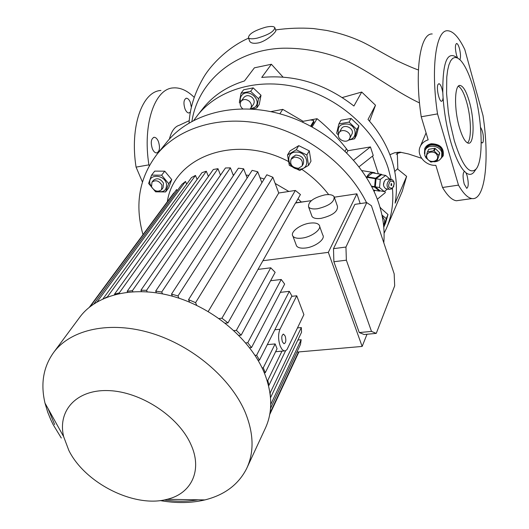 <?xml version="1.0" encoding="UTF-8"?>
<svg xmlns="http://www.w3.org/2000/svg" width="529" height="529" viewBox="0 0 529 529"><rect width="100%" height="100%" fill="white"/><g stroke="black" fill="none" stroke-linecap="round" stroke-linejoin="round"><path stroke-width="0.79" d="M442.224 155.645L442.442 155.076C443.388 148.06 439.83 144.417 431.776 144.139C428.94 144.681 426.969 146.13 425.865 148.477L425.805 148.616M431.492 144.827C428.649 145.369 426.678 146.817 425.574 149.171C428.04 142.407 440.584 143.888 442.35 151.195L442.171 155.777C443.117 148.755 439.553 145.105 431.492 144.827M425.852 157.576L424.767 155.334L424.999 150.553C427.465 143.782 440.029 145.277 441.801 152.59L441.622 157.179C440.214 160.175 437.635 161.715 433.892 161.795M437.357 155.929C439.42 161.993 428.49 163.706 426.903 157.602C424.787 151.565 435.77 149.773 437.357 155.929M437.166 160.829L439.738 153.218L437.166 160.829L430.857 162.119L425.931 157.801L427.287 152.16L428.774 149.277L427.287 152.16M439.738 153.218L439.573 152.663L438.733 155.744M433.615 150.838L434.23 151.03L435.248 148.517L434.633 148.325L433.615 150.838L427.73 151.797M438.567 155.189L434.23 151.03M439.573 152.663L435.248 148.517M434.633 148.325L428.774 149.277M425.521 149.304L425.865 148.477M296.266 149.767L298.759 145.66L309.286 150.844L310.973 161.2L308.566 165.379L306.86 154.984L296.266 149.767L287.505 154.997L289.297 165.332L299.771 170.497L308.566 165.379M299.189 169.141C311.026 169.65 308.116 151.678 296.306 152.081C284.423 151.737 287.558 169.538 299.189 169.141M302.138 165.894L303.276 163.944C304.552 158.528 302.039 155.559 295.744 155.043L292.22 157.364M298.541 168.282L302.072 166C303.348 160.571 300.829 157.602 294.514 157.08L291.049 159.295C289.707 164.731 292.2 167.726 298.541 168.282M151.578 175.119L154.732 171.118L164.75 171.171L171.733 179.589L168.658 187.861L165.603 191.941L168.672 183.642L161.643 175.185L151.578 175.119L148.609 183.464L155.605 191.822L165.603 191.941M156.015 190.929C163.236 193.032 166.741 190.751 166.542 184.079C164.512 173.796 147.115 173.717 150.024 183.927L152.134 187.954M153.423 180.31L153.489 180.224C157.126 177.645 160.446 178.61 163.461 183.133L163.077 187.716L161.623 189.627M161.94 185.124C158.918 180.594 155.586 179.622 151.942 182.207L151.545 186.856C154.594 191.392 157.933 192.344 161.563 189.713L161.94 185.124M193.859 120.321L197.978 114.76C219.052 88.674 259.977 77.069 300.591 88.078C341.179 99.068 376.655 131.906 388.266 168.354L391.143 179.463M392.452 188.463C393.735 202.971 391.678 216.387 386.276 228.726L384.087 233.289M342.296 97.534L361.717 92.053L375.504 105.225L368.012 119.455C379.214 132.032 387.188 145.687 391.923 160.413C396.525 175.139 397.577 189.389 395.097 203.169L406.622 176.369L402.278 191.253L386.891 227.291M265.882 27.151C270.722 26.119 273.691 26.238 274.776 27.508C274.518 31.277 268.653 34.821 257.18 38.141C252.412 39.133 249.496 39.007 248.432 37.777C248.663 34.001 254.482 30.464 265.882 27.151M249.47 40.647L249.734 41.388C251.024 43.285 254.059 43.768 258.853 42.823C267.853 40.502 277.156 30.986 275.748 30.292L274.961 28.044M439.824 159.718L443.196 155.89C444.234 148.087 440.28 144.04 431.327 143.736C428.173 144.338 425.99 145.944 424.761 148.55L424.463 153.734M424.833 148.398L424.483 152.531M191.379 107.281L190.334 102.368C189.177 99.624 187.841 98.249 186.334 98.235C183.708 99.545 183.265 103.102 184.991 108.901C186.148 111.619 187.471 112.981 188.959 112.994L190.407 112.062M158.389 141.461C157.179 138.71 155.757 137.322 154.118 137.289C151.043 138.704 150.467 142.546 152.378 148.821C153.589 151.539 154.997 152.914 156.61 152.947C159.698 151.552 160.294 147.723 158.389 141.461M459.88 59.645C460.838 57.41 460.686 53.667 459.41 48.423C458.498 45.282 457.565 43.629 456.613 43.471C455.052 44.661 455.019 48.536 456.507 55.109L457.525 57.959M442.806 92.694C441.854 87.278 440.564 84.27 438.938 83.661L437.979 84.508C436.154 87.959 439.123 101.654 441.609 101.31L442.594 100.411L443.09 97.805L442.806 92.694C442.542 61.814 447.375 50.202 457.307 57.859M481.211 142.056L482.269 143.002L483.136 142.076C483.85 136.363 482.984 131.437 480.537 127.304M464.416 171.363C462.71 172.983 462.644 177.222 464.211 184.079L466.723 188.357C468.582 187.068 468.707 182.842 467.114 175.688L465.983 172.785L464.416 171.363C459.661 166.285 455.191 156.729 450.999 142.698C446.879 128.349 444.248 113.385 443.09 97.805M454.358 140.873C462.372 165.914 469.633 175.284 476.153 168.969C483.771 160.023 482.395 119.779 473.872 89.824C469.825 75.402 465.328 65.503 460.369 60.121L457.645 58.018L455.066 57.41L452.705 58.355L450.635 60.848L448.923 64.855L447.62 70.297L446.78 77.029L446.582 93.593L448.394 112.657L450 122.411L454.358 140.873M465.983 172.785C469.091 175.112 471.762 174.861 474.004 172.037L474.645 171.112M469.349 101.654C466.386 91.477 463.292 86.082 460.078 85.447C454.431 84.342 453.935 109.192 459.443 127.562C462.399 137.381 465.401 142.599 468.456 143.214C474.255 144.324 474.658 119.812 469.349 101.654M458.359 86.22C461.314 87.92 464.085 93.223 466.664 102.13C471.24 117.907 471.756 139.306 467.517 142.936M242.738 108.815L242.229 108.385C240.001 105.998 239.617 103.624 241.079 101.264C243.466 98.91 246.236 98.93 249.397 101.337C251.599 103.704 251.996 106.065 250.581 108.405L250.078 108.974M250.647 108.306L253.365 104.517C254.78 102.176 254.389 99.836 252.201 97.481C249.06 95.088 246.302 95.061 243.929 97.409L243.849 97.515M250.554 108.994L255.084 107.056C262.371 100.596 248.723 87.781 242.137 94.936C240.325 96.873 239.809 99.254 240.596 102.071M252.214 109.093L256.75 107.969L258.522 98.725L250.634 91.319L241.026 93.243L239.359 102.487L240.212 103.492M241.026 93.243L243.604 89.798L253.166 87.874L261.009 95.246L259.236 104.458L256.75 107.969M380.073 207.527L388.002 214.562L385.595 222.94L383.842 227.007L386.249 218.603L381.951 215.045M383.538 224.931L384.517 222.676L384.517 220.15L382.136 215.918M338.897 123.931L340.967 120.268L351.077 118.436L358.9 125.876L356.566 135.06L354.582 138.79L356.923 129.579L349.047 122.106L338.897 123.931L336.662 133.149L338.428 135.16M348.869 139.709C357.406 138.962 357.121 126.504 348.413 124.163C340.24 123.323 336.953 126.636 338.56 134.108L339.029 132.931C341.688 127.668 351.732 132.038 349.98 137.705L349.557 138.783C346.951 144.113 336.854 139.801 338.56 134.102M348.413 140.132L354.582 138.79M341.265 128.931L341.317 128.831C343.969 123.588 353.954 127.925 352.208 133.572L349.609 138.684M383.485 185.203L384.166 181.414M393.92 185.996L392.042 188.82L389.298 189.349C386.329 186.836 386.302 183.768 389.238 180.131L391.936 179.609L392.796 180.105L393.986 182.009L394.25 184.165M391.076 179.463L388.372 179.007L385.674 179.529C382.751 183.153 382.771 186.215 385.74 188.714L386.613 188.866M391.076 183.742L391.619 183.636L391.632 185.474L391.09 185.58L391.076 183.742M390.23 181.13C387.539 186.036 388.286 188.357 392.472 188.079C395.163 183.186 394.416 180.865 390.23 181.13M285.204 336.094L283.59 334.163C281.673 334.91 281.276 337.462 282.387 341.833L283.987 343.744C285.911 343.004 286.315 340.458 285.204 336.094M264.288 372.8L265.274 372.72L277.07 348.756L275.14 343.923L267.31 344.644M279.98 329.263C278.049 334.196 278.135 339.836 280.258 346.184L281.818 349.1L283.617 350.727L285.31 350.912L286.989 349.583L303.897 314.629L296.729 295.784L279.98 329.263L274.835 329.765M309.941 223.132C314.656 222.55 317.737 223.212 319.205 225.123C322.293 228.984 311.773 236.999 301.999 238.11C297.384 238.652 294.362 238.004 292.921 236.165C289.747 232.244 300.234 224.289 309.941 223.132M296.075 244.643L296.571 245.972C298.025 247.843 301.047 248.518 305.643 248.002C315.39 246.937 325.844 238.896 322.736 234.969L319.648 226.366M324.945 194.857C329.673 194.216 332.728 194.824 334.103 196.676C334.606 201.893 329.098 205.907 317.585 208.73C312.95 209.325 309.948 208.724 308.592 206.938C308.037 201.714 313.485 197.687 324.945 194.857M311.641 215.382L312.044 216.5C313.413 218.318 316.408 218.94 321.03 218.365C332.51 215.587 337.978 211.554 337.449 206.277L334.467 197.72M190.704 444.049C202.878 469.911 191.657 493.643 167.131 499.303C134.65 508.217 85.063 483.361 68.843 450.43L63.672 436.69C57.317 410.636 76.533 389.284 108.61 390.607C140.575 391.639 178.247 416.211 190.704 444.049M61.304 438.032L53.178 424.668L50.936 420.079L47.782 412.389L45.005 403.138C40.402 383.538 43.404 366.478 54.004 351.97C71.375 329.117 110.349 320.66 151.512 333.224C192.649 345.754 230.862 378.295 245.198 412.263C253.821 433.476 254.297 452.242 246.64 468.555C238.486 484.551 224.574 495.005 204.908 499.918C191.114 503.191 176.21 503.41 160.188 500.573M79.165 318.028L80.21 316.62C97.442 293.939 135.318 285.151 174.934 296.928C214.523 308.672 251.004 340.041 264.454 373.203C272.541 393.926 272.785 412.389 265.194 428.576L247.215 467.312M54.639 424.575L48.04 408.6M165.762 143.412L167.263 141.547C190.361 113.457 235.617 101.35 280.853 114.085C326.049 126.801 365.724 163.454 378.837 203.526C383.201 216.93 384.854 230.016 383.796 242.771M167.283 202.177C173.254 157.106 235.048 133.308 288.358 161.438M301.92 169.425C312.375 176.58 321.295 184.971 328.681 194.599M143.081 234.969C134.426 204.458 139.206 177.394 157.43 153.774C179.311 127.271 220.93 114.753 264.236 124.328C307.508 133.93 348.194 165.299 366.518 202.667M367.007 334.242L362.153 346.435L296.901 352.089M291.743 296.339L296.729 295.784M270.517 397.762L301.537 332.285L301.332 327.544L297.51 327.914M270.544 408.355L300.459 344.485L301.173 339.717L297.873 340.028M225.255 323.193L227.992 322.915L262.906 260.718L328.33 252.359L362.153 346.435M258.198 269.367L270.762 267.806L236.377 330.354L233.924 330.599M238.857 335.379L241.145 335.155L275.146 272.329L270.762 267.806M270.597 280.74L281.223 279.477L247.757 342.719L245.734 342.911M249.642 347.758L251.5 347.586L284.648 284.086L281.223 279.477M280.324 292.365L289.323 291.34L256.631 355.224L255.031 355.369M258.04 360.249L259.474 360.13L291.909 296.009L289.323 291.34M360.189 203.586L356.883 193.812L328.33 252.359M262.906 260.718L295.473 203.024L311.336 200.643M334.348 197.191L356.883 193.812M371.497 331.412L346.363 260.189L345.946 247.05L366.762 202.627L371.431 205.741L394.171 273.843L394.68 285.839L376.258 333.382L371.497 331.412L359.27 332.562L333.872 261.736L333.495 248.656L354.913 204.359L366.762 202.627M265.274 372.72L263.263 367.8L275.14 343.923M263.263 367.8L262.1 367.9M285.574 350.813L268.95 385.324L267.767 380.411L281.977 351.144M268.461 385.363L268.95 385.324M267.767 380.411L267.079 380.463M270.372 396.115L270.127 393.014L301.332 327.544M270.729 404.467L301.173 339.717M269.975 413.109L298.521 351.944M241.145 335.155L236.377 330.354M251.5 347.586L247.757 342.719M259.474 360.13L256.631 355.224M90.28 306.503L176.613 189.541L89.408 307.197M233.077 174.742L234.016 174.689M246.031 175.046L248.855 175.39M259.997 177.724L264.183 179M275.166 183.437L288.834 191.458M297.999 198.825L301.246 201.946M176.613 189.541L177.142 190.817M97.144 301.867L185.534 181.447L181.916 184.33L93.924 303.877M185.534 181.447L186.651 184.185M107.281 297.034L195.479 175.43L191.491 177.552L102.996 298.832M195.479 175.43L197.105 179.45M119.58 293.456L119.309 292.861L206.317 171.217L201.992 172.659L114.469 294.223L114.661 294.633M206.317 171.217L208.4 176.448M220.5 175.145L217.968 168.691L213.326 169.485L127.185 291.294L127.582 292.167M233.408 175.595L230.406 167.852L225.46 167.977L140.919 290.229L141.494 291.519M247.162 177.989L243.644 168.804L238.381 168.209L155.671 291.102L156.419 292.788M261.868 182.697L257.755 171.78L252.141 170.351L171.502 294.111L172.414 296.2M208.221 311.528L278.73 193.025L272.871 177.255L266.834 174.775L188.542 299.659L189.627 302.191M278.73 193.025L295.327 190.453L221.942 318.213L227.992 322.915M295.651 202.997L300.432 194.52L295.327 190.453M295.784 202.766L307.356 201.238M198.21 499.806C187.484 501.637 176.131 501.69 164.155 499.965M132.891 291.691L132.422 290.659L217.968 168.691M132.422 290.659L127.185 291.294M230.406 167.852L146.553 290.335L140.919 290.229M147.194 291.777L146.553 290.335M243.644 168.804L161.715 292.008L155.671 291.102M162.529 293.846L161.715 292.008M257.755 171.78L177.995 295.942L171.502 294.111M178.974 298.197L177.995 295.942M272.871 177.255L195.571 302.667L188.542 299.659M196.728 305.385L195.571 302.667M219.013 318.524L221.942 318.213M119.309 292.861L114.469 294.223M107.235 296.934L105.264 297.834M298.872 352.016L269.737 414.511M333.495 248.656L345.946 247.05M333.872 261.736L346.363 260.189M359.27 332.562L364.124 334.513L376.258 333.382M380.94 174.259L372.595 172.884L380.94 174.259L375.59 178.227L367.252 176.818L367 177.308L375.339 178.723L375.59 178.227M380.239 190.843L379.419 191.154L373.421 190.07M371.735 186.658L374.783 187.2L374.625 186.704L371.47 186.148M381.991 174.815L381.356 174.259M375.339 178.723L374.625 186.704M374.783 187.2L379.419 191.154M367 177.308L366.928 178.141M372.595 172.884L367.252 176.818M366.518 177.479C368.508 173.479 371.1 171.865 374.307 172.639L375.597 173.314M387.578 189.038L384.226 191.564L379.544 187.557L380.272 179.457L385.687 175.423L390.137 179.305M384.226 191.564L380.014 190.804L375.332 186.81L376.053 178.742L381.462 174.729L385.687 175.423M379.544 187.557L375.332 186.81M380.272 179.457L376.053 178.742M310.655 126.1L313.525 121.366L313.624 120.42L310.364 119.977L303.124 121.306L282.77 109.364L270.808 111.632M313.717 120.678L313.829 122.239L313.525 121.366M279.821 113.801L282.77 109.364M302.614 122.12L303.124 121.306M311.283 126.438L313.829 122.239M349.047 122.106L351.077 118.436M356.923 129.579L358.9 125.876M380.239 208.102L380.496 207.513M386.249 218.603L388.002 214.562M258.522 98.725L261.009 95.246M250.634 91.319L253.166 87.874M169.386 139.087C171.416 131.199 174.749 126.576 179.377 125.221L189.256 120.652M194.203 97.362C187.24 90.505 180.25 87.358 173.228 87.913C154.759 88.667 142.427 124.308 148.913 164.856L149.264 165.683M160.928 90.472C142.208 91.299 129.612 126.815 136.072 167.124L142.407 181.93M148.913 164.856L136.072 167.124M432.226 33.968C420.165 32.977 414.28 71.243 421.223 116.777L437.529 113.894C430.566 68.062 436.008 29.65 447.633 30.755C453.148 31.026 458.874 37.288 464.806 49.547L483.023 115.646C489.722 159.659 485.179 200.722 471.98 198.56C467.801 197.991 463.298 193.515 458.484 185.13L442.515 187.484C447.468 195.796 452.11 200.22 456.448 200.756L459.794 200.279M437.529 113.894L458.484 185.13M426.083 132.918L420.238 146.553C421.758 143.286 424.397 141.045 428.166 139.841L421.223 116.777M442.515 187.484L435.843 165.326C425.349 166.04 416.092 154.971 420.238 146.553M421.6 158.29L408.527 153.979L400.043 152.14L394.66 152.755L389.919 154.713M394.766 171.515L397.385 168.87L406.622 176.369M191.921 121.353C198.104 81.241 235.074 49.66 283.147 48.199C303.871 47.875 324.456 51.796 344.908 59.962C371.378 72.215 393.887 90.862 419.51 102.917M202.243 109.358L203.586 107.658C213.809 95.154 227.43 86.26 244.444 80.963L254.409 67.818L271.39 64.26L283.002 77.062M375.504 105.225L369.579 121.234M271.39 64.26L261.723 77.426C294.772 74.331 325.5 83.86 353.914 106.018L361.717 92.053M440.664 158.826L443.309 155.579M346.793 152.775L347.884 150.719L370.439 146.93L353.65 160.122M370.439 146.93L373.243 155.519L359.079 166.761M307.276 120.546L317.069 118.694C328.152 127.8 337.945 137.831 346.429 148.788L347.884 150.719M312.117 126.887L317.069 118.694M384.848 191.101L385.33 192.596L377.316 199.228M375.167 190.38L374.01 191.326M378.321 173.763L372.542 156.075M168.672 183.642L171.733 179.589M161.643 175.185L164.75 171.171M306.86 154.984L309.286 150.844M287.505 154.997L290.031 150.884L298.759 145.66M345.159 151.168L346.429 148.788M441.675 157.04L442.171 155.777M424.999 150.553L425.574 149.171M153.489 180.224L151.942 182.207M186.334 98.235L185.99 98.308M154.118 137.289L153.655 137.381M464.25 171.409L464.746 171.33M476.153 168.969L474.004 172.037M459.225 85.605L460.078 85.447M241.079 101.264L243.929 97.409M339.029 132.931L341.317 128.831M389.298 189.349L385.74 188.714M283.081 334.216L283.59 334.163M167.131 499.303L204.908 499.918M157.43 153.774L167.263 141.547M54.004 351.97L80.21 316.62M63.672 436.69L45.005 403.138M89.421 307.184L173.73 193.025M308.592 206.938L312.044 216.5M292.921 236.165L296.571 245.972M275.616 351.712L284.232 350.945M372.78 172.388L361.929 170.602M456.448 200.756L471.98 198.56M400.043 152.14L401.346 152.385C398.945 152.795 397.239 153.43 396.221 154.283L396.909 153.721M397.305 152.273L397.305 152.947M397.319 153.503L397.834 169.234M248.57 38.167C227.272 47.445 209.61 66.27 202.845 78.709C194.487 93.441 189.898 108.2 189.071 122.986M275.622 29.928C288.021 28.149 300.604 27.687 313.353 28.546L326.446 30.411C339.023 32.917 350.74 36.66 361.585 41.639C370.419 45.752 384.848 54.421 396.862 60.716C406.913 65.424 414.101 68.505 418.413 69.967M248.432 37.777L249.734 41.388M197.978 114.76L203.586 107.658M292.286 157.258L291.049 159.295"/></g></svg>
